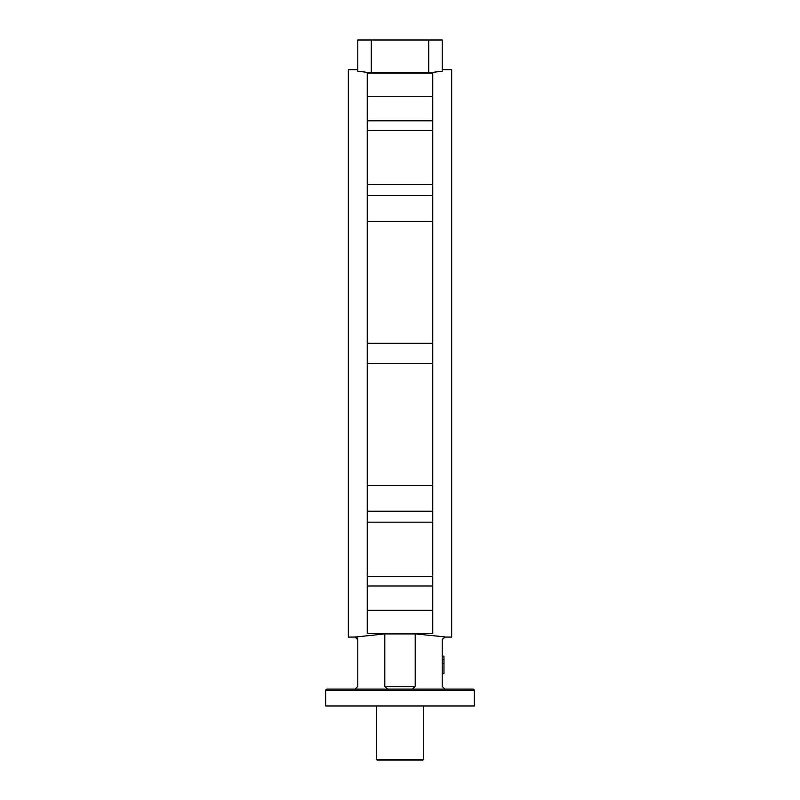 <?xml version="1.0" encoding="UTF-8"?>
<svg xmlns="http://www.w3.org/2000/svg" width="800" height="800" viewBox="0 0 800 800"><rect width="100%" height="100%" fill="white"/><g stroke="black" fill="none" stroke-linecap="round" stroke-linejoin="round"><path stroke-width="1.2" d="M327.05 689.08L472.95 689.08A1.35 1.35 0 0 1 474.3 690.43L474.3 705.97L325.7 705.97L325.7 690.43A1.35 1.35 0 0 1 327.05 689.08L353.16 689.08M357.79 69.72L348.33 69.72L348.33 637.07L355.08 637.07L384.8 633.91L384.8 686.38L415.2 686.38L415.2 633.91L444.42 636.82M415.2 633.91L384.8 633.91M442.21 69.72L451.67 69.72L451.67 637.07L444.92 637.07L442.21 639.77M432.76 353.4L432.76 633.61L367.24 633.61L367.24 73.18L432.76 73.18L432.76 353.4M355.08 689.08L357.79 686.38L357.79 639.37L355.08 636.8M444.92 637.07L442.21 639.37L442.21 686.38L444.92 689.08M415.2 686.38L412.5 689.08L431.98 689.08M368.02 689.08L387.5 689.08L384.8 686.38M357.71 638.74L357.18 637.69M371.29 72.88L428.71 72.88L428.71 40L371.29 40L371.29 72.88L357.79 71.17L357.79 40L371.29 40M428.71 40L442.21 40L442.21 71.17L428.71 72.88M432.76 184.64L367.24 184.64M432.76 195.57L367.24 195.57M432.76 221.36L367.24 221.36M432.76 343.26L367.24 343.26M432.76 363.53L367.24 363.53M432.76 485.44L367.24 485.44M432.76 511.22L367.24 511.22M432.76 522.15L367.24 522.15M472.95 689.08L446.84 689.08M451.67 127.13L451.67 579.66M348.33 127.13L348.33 579.66M423.64 759.32L422.96 760L377.04 760L376.36 759.32L423.64 759.32L423.64 705.97M442.21 656.17L443.97 656.17L443.97 663.63L442.21 663.63M443.97 659.68L442.21 659.68M443.97 663.63L443.97 673.73L442.21 673.73M474.3 690.43L325.7 690.43M432.76 96.54L367.24 96.54M432.76 120.81L367.24 120.81M432.76 130.46L367.24 130.46M432.76 576.33L367.24 576.33M432.76 585.98L367.24 585.98M432.76 610.26L367.24 610.26M355.08 637.07L357.79 639.77M376.36 759.32L376.36 705.97"/></g></svg>
